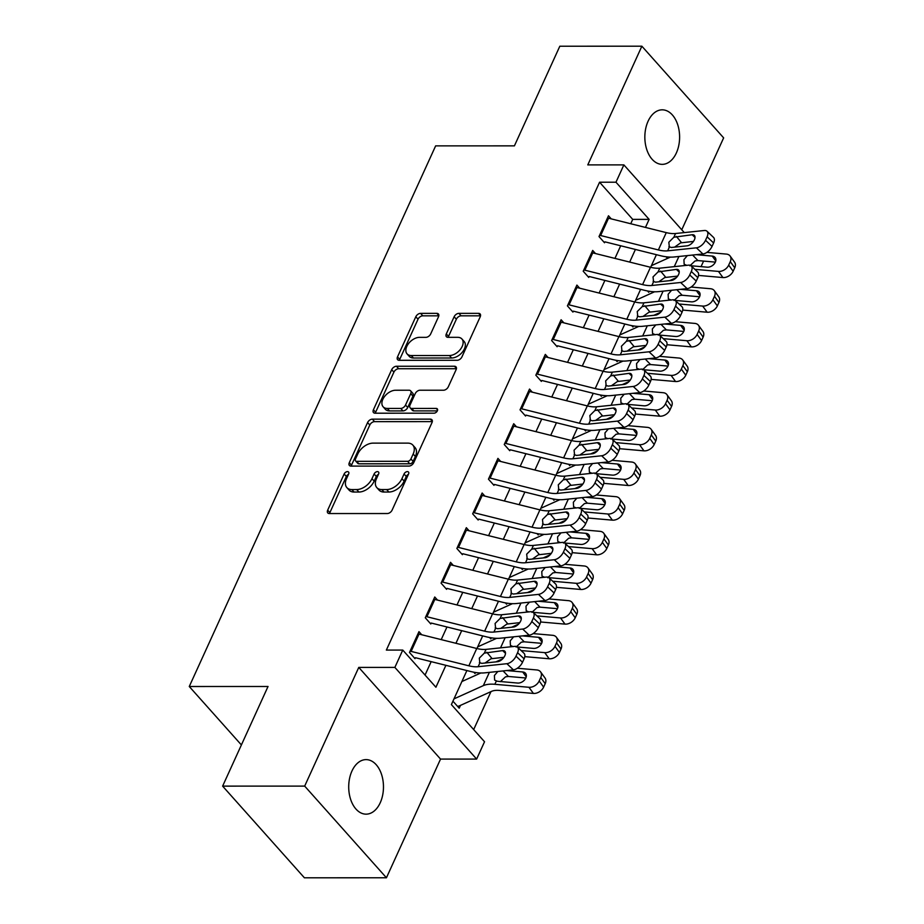 <?xml version="1.0" encoding="UTF-8"?>
<svg xmlns="http://www.w3.org/2000/svg" width="924" height="924" viewBox="0 0 924 924"><rect width="100%" height="100%" fill="white"/><g stroke="black" fill="none" stroke-linecap="round" stroke-linejoin="round"><path stroke-width="1.39" d="M347.482 471.621A2.922 1.836 -41.7 0 0 344.144 474L327.673 510.152A4.181 2.622 -41.7 0 0 327.766 512.936A4.181 2.622 -41.7 0 0 329.337 513.548L387.329 513.536A4.181 2.622 -41.7 0 0 392.099 510.129L408.57 473.989A2.922 1.836 -41.7 0 0 408.5 472.048A2.922 1.836 -41.7 0 0 407.403 471.61A2.922 1.836 -41.7 0 0 404.054 473.989L401.928 478.667A13.386 8.385 -41.7 0 1 386.659 489.558L381.831 489.558A13.386 8.385 -41.7 0 1 376.796 487.583A13.386 8.385 -41.7 0 1 376.484 478.678L378.609 474A2.922 1.836 -41.7 0 0 378.54 472.048A2.922 1.836 -41.7 0 0 377.442 471.621A2.922 1.836 -41.7 0 0 374.104 474L371.968 478.678A13.386 8.385 -41.7 0 1 356.699 489.558L351.871 489.57A13.386 8.385 -41.7 0 1 346.847 487.583A13.386 8.385 -41.7 0 1 346.523 478.678L348.648 474A2.922 1.836 -41.7 0 0 348.579 472.06A2.922 1.836 -41.7 0 0 347.482 471.621M348.475 474.393A2.922 1.836 -41.7 0 0 346.35 476.484L329.88 512.624A4.181 2.622 -41.7 0 0 329.579 513.548M408.396 474.382A2.922 1.836 -41.7 0 0 406.271 476.472L404.135 481.15L401.928 478.667M378.436 474.393A2.922 1.836 -41.7 0 0 376.311 476.472L374.174 481.15L371.968 478.678M648.082 121.229A27.27 17.383 90 0 0 646.765 149.561A27.27 17.383 90 0 0 662.231 164.357A27.27 17.383 90 0 0 676.368 152.945A27.27 17.383 90 0 0 677.685 124.613A27.27 17.383 90 0 0 662.219 109.829A27.27 17.383 90 0 0 648.082 121.229M351.952 771.032A27.27 17.383 90 0 0 350.635 799.364A27.27 17.383 90 0 0 366.1 814.159A27.27 17.383 90 0 0 380.238 802.748A27.27 17.383 90 0 0 381.543 774.416A27.27 17.383 90 0 0 366.089 759.62A27.27 17.383 90 0 0 351.952 771.032M438.507 316.759A4.181 2.622 -41.7 0 0 438.415 313.975A4.181 2.622 -41.7 0 0 436.844 313.352L420.57 313.363A4.181 2.622 -41.7 0 0 415.8 316.759L397.505 356.907A4.181 2.622 -41.7 0 0 397.609 359.679A4.181 2.622 -41.7 0 0 399.18 360.302L457.161 360.291A4.181 2.622 -41.7 0 0 461.942 356.883L480.226 316.747A4.181 2.622 -41.7 0 0 480.133 313.964A4.181 2.622 -41.7 0 0 478.563 313.34L458.905 313.352A4.181 2.622 -41.7 0 0 454.134 316.747L446.304 333.934A4.181 2.622 -41.7 0 0 446.408 336.717A4.181 2.622 -41.7 0 0 447.978 337.329L457.727 337.329A11.18 7.011 -41.7 0 1 461.919 338.981A11.18 7.011 -41.7 0 1 460.545 349.168A11.18 7.011 -41.7 0 1 449.434 355.532L411.261 355.532A11.18 7.011 -41.7 0 1 407.057 353.88A11.18 7.011 -41.7 0 1 408.443 343.693A11.18 7.011 -41.7 0 1 419.554 337.341L425.918 337.341A4.181 2.622 -41.7 0 0 430.688 333.934L438.507 316.759M630.734 223.747L632.721 219.381L599.572 182.224L615.973 182.213L623.873 164.888L684.268 232.594M222.626 786.128L304.677 786.105L386.44 877.777L304.4 877.8L222.626 786.128L268.029 686.486L189.27 686.509L435.643 145.876L514.414 145.853L559.817 46.223L641.868 46.2L587.779 164.899L623.873 164.888M386.44 877.777L440.54 759.089L358.766 667.405L304.677 786.105M358.766 667.405L394.871 667.405L402.76 650.069L435.92 687.237L445.899 665.326M599.572 182.224L386.359 650.08L402.76 650.069M372.36 419.149A4.181 2.622 -41.7 0 0 367.59 422.557L349.295 462.693A4.181 2.622 -41.7 0 0 349.399 465.477A4.181 2.622 -41.7 0 0 350.97 466.1L408.951 466.077A4.181 2.622 -41.7 0 0 413.721 462.681L432.016 422.545A4.181 2.622 -41.7 0 0 431.912 419.762A4.181 2.622 -41.7 0 0 430.341 419.138L372.36 419.149L374.567 421.633A4.181 2.622 -41.7 0 0 369.796 425.028L351.501 465.176A4.181 2.622 -41.7 0 0 351.201 466.1M373.4 409.794L391.695 369.658A4.181 2.622 -41.7 0 1 396.465 366.251L454.458 366.239A4.181 2.622 -41.7 0 1 456.017 366.863A4.181 2.622 -41.7 0 1 456.121 369.646L448.29 386.821A4.181 2.622 -41.7 0 1 443.52 390.228L420.004 390.228A4.181 2.622 -41.7 0 0 415.234 393.636L410.037 405.024A4.181 2.622 -41.7 0 0 410.141 407.807A4.181 2.622 -41.7 0 0 411.711 408.431L436.197 408.42A2.922 1.836 -41.7 0 1 437.295 408.858A2.922 1.836 -41.7 0 1 436.937 411.526A2.922 1.836 -41.7 0 1 434.026 413.19L375.075 413.201A4.181 2.622 -41.7 0 1 373.504 412.578A4.181 2.622 -41.7 0 1 373.4 409.794L375.618 412.277L393.901 372.141L391.695 369.658M681.762 229.776L723.642 137.872L641.868 46.2M647.539 290.979L648.729 292.319L649.214 291.268M631.75 325.641L632.94 326.981L633.425 325.929M615.95 360.291L617.151 361.631L617.625 360.579M600.161 394.952L601.351 396.292L601.836 395.241M584.361 429.602L585.562 430.942L586.035 429.891M568.572 464.264L569.762 465.604L570.247 464.553M552.771 498.914L553.973 500.254L554.446 499.203M536.983 533.575L538.184 534.915L538.657 533.864M521.194 568.225L522.383 569.565L522.869 568.514M505.393 602.887L506.595 604.227L507.068 603.176M489.604 637.537L490.794 638.877L491.279 637.826M473.804 672.198L475.005 673.538L475.479 672.487M421.725 634.753L418.965 631.646L409.482 652.448L415.015 658.639M437.526 600.092L434.754 596.996L425.283 617.786L430.803 623.989M453.314 565.442L450.542 562.335L441.071 583.136L446.592 589.327M469.103 530.78L466.343 527.685L456.86 548.475L462.393 554.666M484.904 496.13L482.132 493.023L472.661 513.825L478.182 520.016M500.692 461.469L497.932 458.373L488.45 479.163L493.982 485.354M516.493 426.819L513.721 423.712L504.25 444.513L509.771 450.704M532.282 392.157L529.521 389.062L520.039 409.852L525.56 416.043M548.071 357.507L545.31 354.4L535.839 375.202L541.36 381.393M563.871 322.846L561.099 319.75L551.628 340.54L557.149 346.731M579.66 288.196L576.899 285.089L567.417 305.89L572.949 312.081M595.46 253.534L592.688 250.439L583.217 271.229L588.738 277.419M425.052 675.063L431.173 661.642M441.21 639.616L446.962 626.992M456.999 604.966L462.762 592.33M472.799 570.304L478.551 557.68M488.588 535.643L494.352 523.019M504.389 500.993L510.14 488.357M520.177 466.331L525.929 453.707M535.966 431.681L541.73 419.046M551.767 397.02L557.519 384.396M567.555 362.37L573.319 349.734M583.356 327.708L589.108 315.084M599.145 293.058L604.897 280.422M614.945 258.397L620.697 245.772M604.539 242.769L599.006 236.567L608.489 215.777L611.249 218.884M473.677 729.579L490.967 691.626M667.521 258.397L666.065 256.768M453.684 701.997L459.205 708.188L460.498 705.37M189.27 686.509L241.395 744.94M703.591 261.088L701.05 266.643M466.886 670.558L451.386 704.585L484.534 741.753L476.634 759.078L394.871 667.405M440.54 759.089L476.634 759.078M692.261 241.557L692.85 242.215M645.46 227.419L649.133 219.381L615.973 182.213M455.936 643.289L461.7 630.665M471.737 608.639L477.489 596.003M487.526 573.977L493.289 561.353M503.326 539.327L509.078 526.692M519.115 504.666L524.867 492.042M534.915 470.016L540.667 457.38M550.704 435.354L556.456 422.73M566.493 400.704L572.256 388.068M582.293 366.043L588.045 353.418M598.082 331.393L603.834 318.757M613.883 296.731L619.634 284.107M629.671 262.081L635.423 249.445M656.41 254.689L650.658 267.313M640.621 289.339L634.869 301.975M624.832 324.001L619.068 336.625M609.031 358.651L603.28 371.286M593.243 393.312L587.479 405.936M577.442 427.962L571.69 440.598M561.653 462.624L555.902 475.248M545.853 497.285L540.101 509.909M530.064 531.935L524.312 544.559M514.275 566.597L508.512 579.221M498.475 601.247L492.723 613.883M482.686 635.908L476.923 648.533M632.721 219.381L649.133 219.381M346.847 487.583L349.053 490.067A13.386 8.385 -41.7 0 0 354.077 492.042L351.871 489.57M374.174 481.15A13.386 8.385 -41.7 0 1 358.905 492.042L354.077 492.042M376.796 487.583L379.013 490.055A13.386 8.385 -41.7 0 0 384.038 492.042L381.831 489.558M404.135 481.15A13.386 8.385 -41.7 0 1 388.865 492.03L384.038 492.042M432.317 421.621L374.567 421.633M355.509 458.951A2.922 1.836 -41.7 0 0 355.578 460.903A2.922 1.836 -41.7 0 0 356.676 461.33L407.576 461.319A2.922 1.836 -41.7 0 0 410.914 458.939L413.167 454.007A13.386 8.385 -41.7 0 0 412.843 445.102A13.386 8.385 -41.7 0 0 407.819 443.127L373.03 443.127A13.386 8.385 -41.7 0 0 357.761 454.019L355.509 458.951M355.578 460.903L357.796 463.374A2.922 1.836 -41.7 0 0 358.893 463.813L356.676 461.33M412.843 445.102L415.049 447.574A13.386 8.385 -41.7 0 1 415.373 456.479L413.132 461.423A2.922 1.836 -41.7 0 1 409.794 463.802L358.893 463.813M456.421 368.722L398.683 368.734A4.181 2.622 -41.7 0 0 393.901 372.141M410.141 407.807L412.358 410.291A4.181 2.622 -41.7 0 0 413.917 410.903L437.318 410.903M395.599 390.24A11.18 7.011 -41.7 0 0 384.488 396.592A11.18 7.011 -41.7 0 0 383.113 406.779A11.18 7.011 -41.7 0 0 387.306 408.431L400.762 408.431A4.181 2.622 -41.7 0 0 405.532 405.024L410.73 393.636A4.181 2.622 -41.7 0 0 410.626 390.852A4.181 2.622 -41.7 0 0 409.055 390.228L395.599 390.24M383.113 406.779L385.32 409.263A11.18 7.011 -41.7 0 0 389.524 410.914L387.306 408.431M410.626 390.852L412.832 393.324A4.181 2.622 -41.7 0 1 412.936 396.107L407.738 407.507A4.181 2.622 -41.7 0 1 402.968 410.914L389.524 410.914M375.618 412.277A4.181 2.622 -41.7 0 0 375.317 413.201M407.057 353.88L409.263 356.364A11.18 7.011 -41.7 0 0 413.467 358.015L411.261 355.532M461.919 338.981L464.137 341.464A11.18 7.011 -41.7 0 1 462.751 351.651A11.18 7.011 -41.7 0 1 451.64 358.004L413.467 358.015M480.526 315.823L461.122 315.823A4.181 2.622 -41.7 0 0 456.352 319.23L448.521 336.405A4.181 2.622 -41.7 0 0 448.221 337.329M438.808 315.835L422.788 315.835A4.181 2.622 -41.7 0 0 418.018 319.242L399.722 359.378A4.181 2.622 -41.7 0 0 399.422 360.302M457.553 706.34A14.911 6.687 -155.5 0 0 459.621 705.763L491.614 691.337A21.298 9.54 24.5 0 1 499.307 690.436L533.402 693.427L528.955 687.283A8.524 5.983 -35.9 0 0 539.177 680.976L543.624 687.121A8.524 5.983 144.1 0 1 533.402 693.427M453.996 698.867L483.321 685.643A31.947 14.322 24.5 0 1 494.848 684.291L528.955 687.283M461.885 681.531L480.838 672.984M517.371 668.248L536.844 669.958A8.524 5.983 -35.9 0 1 540.586 671.887L545.044 678.031A8.524 5.983 144.1 0 1 545.206 683.656L543.624 687.121M526.241 676.83L522.707 671.967A6.815 4.782 144.1 0 1 525.698 673.504A6.815 4.782 144.1 0 1 525.837 678.008A6.815 4.782 144.1 0 1 517.659 683.055L497.343 681.265L494.629 680.11L494.398 675.513L497.851 671.471M545.206 683.656L540.759 677.511L539.177 680.976M540.759 677.511A8.524 5.983 -35.9 0 0 540.586 671.887M522.707 671.967L506.652 670.558M503.106 670.928L508.408 676.46L525.837 677.997M508.408 676.46L505.497 676.842L500.323 681.693M417.96 633.841A14.911 6.687 24.5 0 1 419.022 634.072L476.749 648.486A21.298 9.54 -155.5 0 0 486.036 649.376L514.784 646.373A8.524 4.62 -46.7 0 1 517.475 647.112A8.524 4.62 -46.7 0 1 517.579 652.679L516.008 656.144L522.51 662.289L524.093 658.824L517.579 652.679M415.43 657.715L470.72 671.517A31.947 14.322 -155.5 0 0 484.65 672.857L513.398 669.842L506.883 663.698A8.524 4.62 -46.7 0 0 516.008 656.144M410.071 651.166A14.911 6.687 24.5 0 1 411.122 651.408L468.849 665.811A21.298 9.54 -155.5 0 0 478.135 666.712L506.883 663.698M503.927 657.311L491.071 658.743L485.285 662.855M522.51 662.289A8.524 4.62 133.3 0 1 513.398 669.842M517.475 647.112L523.989 653.256A8.524 4.62 133.3 0 1 524.093 658.824M478.135 666.712L479.833 662.97L479.302 658.131L484.326 653.118L502.633 650.611A6.815 3.696 133.3 0 1 504.793 651.201A6.815 3.696 133.3 0 1 504.874 655.659A6.815 3.696 133.3 0 1 497.586 661.699L481.774 663.363L479.383 662.554M495.865 661.884L502.691 658.812M524.797 656.641L549.202 658.777L544.744 652.633A8.524 5.983 -35.9 0 0 554.966 646.315L559.424 652.459A8.524 5.983 144.1 0 1 549.202 658.777M521.124 650.554L544.744 652.633M477.685 646.881L496.627 638.334M533.16 633.598L552.644 635.308A8.524 5.983 -35.9 0 1 556.387 637.237L560.833 643.381A8.524 5.983 144.1 0 1 561.007 648.995L559.424 652.459M513.132 646.615L510.429 645.449L510.198 640.852L513.64 636.821M561.007 648.995L556.548 642.85L554.966 646.315M556.548 642.85A8.524 5.983 -35.9 0 0 556.387 637.237M542.03 642.18L538.507 637.306L522.441 635.897M538.507 637.306A6.815 4.782 144.1 0 1 541.499 638.854A6.815 4.782 144.1 0 1 541.626 643.347A6.815 4.782 144.1 0 1 533.448 648.394L517.324 646.985M518.895 636.266L524.197 641.81L541.637 643.335M524.197 641.81L521.298 642.192L516.112 647.043M511.665 627.223L518.48 624.15M540.586 621.979L564.991 624.116L560.533 617.971A8.524 5.983 -35.9 0 0 570.766 611.665L575.213 617.809A8.524 5.983 144.1 0 1 564.991 624.116M536.925 615.904L560.533 617.971M493.474 612.219L512.427 603.672M548.96 598.937L568.433 600.646A8.524 5.983 -35.9 0 1 572.175 602.575L576.634 608.72A8.524 5.983 144.1 0 1 576.795 614.345L575.213 617.809M528.932 611.954L526.218 610.799L525.987 606.202L529.429 602.159M576.795 614.345L572.337 608.2L570.766 611.665M572.337 608.2A8.524 5.983 -35.9 0 0 572.175 602.575M557.819 607.518L554.296 602.644L538.23 601.247M554.296 602.644A6.815 4.782 144.1 0 1 557.288 604.192A6.815 4.782 144.1 0 1 557.426 608.685A6.815 4.782 144.1 0 1 549.237 613.744L533.125 612.323M534.696 601.616L539.997 607.149L557.426 608.685M539.997 607.149L537.087 607.53L531.912 612.381M527.454 592.573L534.268 589.5M556.375 587.329L580.78 589.466L576.333 583.321A8.524 5.983 -35.9 0 0 586.555 577.003L591.014 583.148A8.524 5.983 144.1 0 1 580.78 589.466M552.714 581.242L576.333 583.321M509.274 577.569L528.216 569.022M564.749 564.287L584.234 565.985A8.524 5.983 -35.9 0 1 587.964 567.925L592.423 574.07A8.524 5.983 144.1 0 1 592.584 579.683L591.014 583.148M544.721 577.304L542.007 576.137L541.787 571.54L545.229 567.509M592.584 579.683L588.138 573.538L586.555 577.003M588.138 573.538A8.524 5.983 -35.9 0 0 587.964 567.925M573.619 572.868L570.085 567.994L554.03 566.585M570.085 567.994A6.815 4.782 144.1 0 1 573.076 569.542A6.815 4.782 144.1 0 1 573.215 574.035A6.815 4.782 144.1 0 1 565.038 579.082L548.914 577.673M550.485 566.955L555.786 572.499L573.215 574.023M555.786 572.499L552.875 572.88L547.701 577.731M543.254 557.911L550.069 554.839M572.175 552.668L596.581 554.804L592.122 548.66A8.524 5.983 -35.9 0 0 602.356 542.353L606.802 548.498A8.524 5.983 144.1 0 1 596.581 554.804M568.514 546.592L592.122 548.66M525.063 542.908L544.017 534.361M580.538 529.625L600.023 531.335A8.524 5.983 -35.9 0 1 603.765 533.264L608.211 539.408A8.524 5.983 144.1 0 1 608.385 545.033L606.802 548.498M560.51 542.642L557.807 541.487L557.576 536.879L561.018 532.848M608.385 545.033L603.926 538.888L602.356 542.353M603.926 538.888A8.524 5.983 -35.9 0 0 603.765 533.264M589.408 538.207L585.885 533.333L569.819 531.924M585.885 533.333A6.815 4.782 144.1 0 1 588.877 534.88A6.815 4.782 144.1 0 1 589.004 539.373A6.815 4.782 144.1 0 1 580.826 544.432L564.703 543.012M566.285 532.305L571.575 537.837L589.015 539.362M571.575 537.837L568.676 538.218L563.49 543.069M433.76 599.179A14.911 6.687 24.5 0 1 434.811 599.422L492.538 613.836A21.298 9.54 -155.5 0 0 501.824 614.726L530.572 611.723A8.524 4.62 -46.7 0 1 533.264 612.45A8.524 4.62 -46.7 0 1 533.379 618.029L531.797 621.494L538.311 627.639L539.882 624.174L533.379 618.029M431.231 623.053L486.521 636.855A31.947 14.322 -155.5 0 0 500.438 638.195L529.186 635.192L522.684 629.048A8.524 4.62 -46.7 0 0 531.797 621.494M425.86 616.504A14.911 6.687 24.5 0 1 426.923 616.747L484.65 631.161A21.298 9.54 -155.5 0 0 493.924 632.051L522.684 629.048M519.727 622.649L506.872 624.081L501.074 628.193M538.311 627.639A8.524 4.62 133.3 0 1 529.186 635.192M533.264 612.45L539.778 618.595A8.524 4.62 133.3 0 1 539.882 624.174M493.924 632.051L495.634 628.32L495.091 623.469L500.127 618.456L518.433 615.962A6.815 3.696 133.3 0 1 520.582 616.551A6.815 3.696 133.3 0 1 520.674 621.009A6.815 3.696 133.3 0 1 513.374 627.049L497.562 628.701L495.172 627.904M449.549 564.529A14.911 6.687 24.5 0 1 450.612 564.76L508.339 579.175A21.298 9.54 -155.5 0 0 517.613 580.064L546.373 577.061A8.524 4.62 -46.7 0 1 549.064 577.8A8.524 4.62 -46.7 0 1 549.168 583.367L547.586 586.832L554.1 592.977L555.682 589.512L549.168 583.367M447.02 588.403L502.309 602.205A31.947 14.322 -155.5 0 0 516.227 603.545L544.987 600.531L538.473 594.386A8.524 4.62 -46.7 0 0 547.586 586.832M441.66 581.854A14.911 6.687 24.5 0 1 442.712 582.097L500.438 596.5A21.298 9.54 -155.5 0 0 509.725 597.401L538.473 594.386M535.516 587.987L522.661 589.431L516.863 593.543M554.1 592.977A8.524 4.62 133.3 0 1 544.987 600.531M549.064 577.8L555.567 583.945A8.524 4.62 133.3 0 1 555.682 589.512M509.725 597.401L511.422 593.658L510.891 588.819L515.915 583.795L534.222 581.3A6.815 3.696 133.3 0 1 536.382 581.889A6.815 3.696 133.3 0 1 536.463 586.347A6.815 3.696 133.3 0 1 529.175 592.388L513.351 594.04L510.96 593.243M465.349 529.868A14.911 6.687 24.5 0 1 466.401 530.11L524.127 544.525A21.298 9.54 -155.5 0 0 533.414 545.414L562.162 542.411A8.524 4.62 -46.7 0 1 564.853 543.139A8.524 4.62 -46.7 0 1 564.968 548.717L563.386 552.182L569.9 558.327L571.471 554.862L564.968 548.717M462.808 553.742L518.098 567.544A31.947 14.322 -155.5 0 0 532.028 568.884L560.776 565.881L554.273 559.736A8.524 4.62 -46.7 0 0 563.386 552.182M457.449 547.193A14.911 6.687 24.5 0 1 458.512 547.435L516.239 561.85A21.298 9.54 -155.5 0 0 525.513 562.739L554.273 559.736M551.316 553.337L538.461 554.77L532.663 558.881M569.9 558.327A8.524 4.62 133.3 0 1 560.776 565.881M564.853 543.139L571.367 549.283A8.524 4.62 133.3 0 1 571.471 554.862M525.513 562.739L527.211 559.008L526.68 554.157L531.716 549.145L550.023 546.65A6.815 3.696 133.3 0 1 552.171 547.239A6.815 3.696 133.3 0 1 552.263 551.697A6.815 3.696 133.3 0 1 544.964 557.738L529.152 559.39L526.761 558.593M481.138 495.206A14.911 6.687 24.5 0 1 482.201 495.449L539.928 509.863A21.298 9.54 -155.5 0 0 549.202 510.753L577.962 507.75A8.524 4.62 -46.7 0 1 580.653 508.489A8.524 4.62 -46.7 0 1 580.757 514.056L579.175 517.521L585.689 523.665L587.271 520.2L580.757 514.056M478.609 519.092L533.899 532.894A31.947 14.322 -155.5 0 0 547.817 534.234L576.576 531.219L570.062 525.075A8.524 4.62 -46.7 0 0 579.175 517.521M473.238 512.543A14.911 6.687 24.5 0 1 474.301 512.785L532.028 527.188A21.298 9.54 -155.5 0 0 541.314 528.089L570.062 525.075M567.105 518.676L554.25 520.12L548.452 524.231M585.689 523.665A8.524 4.62 133.3 0 1 576.576 531.219M580.653 508.489L587.156 514.633A8.524 4.62 133.3 0 1 587.271 520.2M541.314 528.089L543.012 524.347L542.469 519.507L547.505 514.483L565.811 511.988A6.815 3.696 133.3 0 1 567.96 512.577A6.815 3.696 133.3 0 1 568.052 517.036A6.815 3.696 133.3 0 1 560.764 523.076L544.941 524.728L542.55 523.931M559.043 523.261L565.858 520.189M587.964 518.006L612.369 520.154L607.923 514.01A8.524 5.983 -35.9 0 0 618.144 507.692L622.603 513.836A8.524 5.983 144.1 0 1 612.369 520.154M584.303 511.931L607.923 514.01M540.852 508.258L559.805 499.711M596.338 494.975L615.811 496.673A8.524 5.983 -35.9 0 1 619.554 498.613L624.012 504.758A8.524 5.983 144.1 0 1 624.174 510.371L622.603 513.836M576.31 507.992L573.596 506.826L573.365 502.229L576.819 498.198M624.174 510.371L619.727 504.227L618.144 507.692M619.727 504.227A8.524 5.983 -35.9 0 0 619.554 498.613M605.208 503.557L601.674 498.683L585.62 497.274M601.674 498.683A6.815 4.782 144.1 0 1 604.666 500.231A6.815 4.782 144.1 0 1 604.804 504.723A6.815 4.782 144.1 0 1 596.627 509.771L580.503 508.362M582.074 497.643L587.375 503.187L604.804 504.712M587.375 503.187L584.465 503.568L579.29 508.419M496.939 460.556A14.911 6.687 24.5 0 1 497.99 460.799L555.717 475.213A21.298 9.54 -155.5 0 0 565.003 476.103L593.751 473.1A8.524 4.62 -46.7 0 1 596.442 473.827A8.524 4.62 -46.7 0 1 596.546 479.406L594.975 482.871L601.478 489.015L603.06 485.55L596.546 479.406M494.398 484.43L549.688 498.232A31.947 14.322 -155.5 0 0 563.617 499.572L592.365 496.569L585.851 490.425A8.524 4.62 -46.7 0 0 594.975 482.871M489.039 477.881A14.911 6.687 24.5 0 1 490.09 478.124L547.817 492.538A21.298 9.54 -155.5 0 0 557.103 493.428L585.851 490.425M582.894 484.026L570.039 485.458L564.252 489.57M601.478 489.015A8.524 4.62 133.3 0 1 592.365 496.569M596.442 473.827L602.956 479.972A8.524 4.62 133.3 0 1 603.06 485.55M557.103 493.428L558.801 489.697L558.269 484.846L563.293 479.833L581.612 477.338A6.815 3.696 133.3 0 1 583.76 477.927A6.815 3.696 133.3 0 1 583.841 482.386A6.815 3.696 133.3 0 1 576.553 488.426L560.741 490.078L558.35 489.281M574.843 488.6L581.658 485.527M603.765 483.356L628.17 485.493L623.712 479.348A8.524 5.983 -35.9 0 0 633.933 473.042L638.392 479.186A8.524 5.983 144.1 0 1 628.17 485.493M600.092 477.281L623.712 479.348M556.652 473.596L575.594 465.049M612.127 460.314L631.612 462.023A8.524 5.983 -35.9 0 1 635.354 463.952L639.801 470.097A8.524 5.983 144.1 0 1 639.974 475.721L638.392 479.186M592.099 473.331L589.397 472.176L589.166 467.567L592.607 463.536M639.974 475.721L635.516 469.577L633.933 473.042M635.516 469.577A8.524 5.983 -35.9 0 0 635.354 463.952M620.997 468.895L617.475 464.021L601.409 462.612M617.475 464.021A6.815 4.782 144.1 0 1 620.466 465.569A6.815 4.782 144.1 0 1 620.593 470.062A6.815 4.782 144.1 0 1 612.416 475.121L596.292 473.7M597.863 462.982L603.164 468.526L620.605 470.05M603.164 468.526L600.265 468.907L595.079 473.758M512.728 425.895A14.911 6.687 24.5 0 1 513.79 426.137L571.517 440.552A21.298 9.54 -155.5 0 0 580.792 441.441L609.551 438.438A8.524 4.62 -46.7 0 1 612.231 439.177A8.524 4.62 -46.7 0 1 612.346 444.744L610.764 448.209L617.278 454.354L618.861 450.889L612.346 444.744M510.198 449.78L565.488 463.582A31.947 14.322 -155.5 0 0 579.406 464.922L608.154 461.908L601.651 455.763A8.524 4.62 -46.7 0 0 610.764 448.209M504.827 443.231A14.911 6.687 24.5 0 1 505.89 443.474L563.617 457.877A21.298 9.54 -155.5 0 0 572.892 458.766L601.651 455.763M598.694 449.364L585.839 450.808L580.041 454.92M617.278 454.354A8.524 4.62 133.3 0 1 608.154 461.908M612.231 439.177L618.745 445.322A8.524 4.62 133.3 0 1 618.861 450.889M572.892 458.766L574.601 455.035L574.058 450.196L579.094 445.172L597.401 442.677A6.815 3.696 133.3 0 1 599.549 443.266A6.815 3.696 133.3 0 1 599.641 447.724A6.815 3.696 133.3 0 1 592.342 453.765L576.53 455.417L574.139 454.62M590.632 453.95L597.447 450.877M619.554 448.694L643.959 450.843L639.512 444.698A8.524 5.983 -35.9 0 0 649.734 438.38L654.18 444.525A8.524 5.983 144.1 0 1 643.959 450.843M615.892 442.619L639.512 444.698M572.441 438.946L591.395 430.399M627.927 425.652L647.401 427.362A8.524 5.983 -35.9 0 1 651.143 429.302L655.601 435.447A8.524 5.983 144.1 0 1 655.763 441.06L654.18 444.525M607.9 438.681L605.185 437.514L604.954 432.917L608.396 428.886M655.763 441.06L651.316 434.915L649.734 438.38M651.316 434.915A8.524 5.983 -35.9 0 0 651.143 429.302M636.798 434.245L633.263 429.371L617.209 427.962M633.263 429.371A6.815 4.782 144.1 0 1 636.255 430.919A6.815 4.782 144.1 0 1 636.393 435.412A6.815 4.782 144.1 0 1 628.204 440.459L612.092 439.05M613.663 428.332L618.965 433.876L636.393 435.4M618.965 433.876L616.054 434.257L610.88 439.108M528.516 391.245A14.911 6.687 24.5 0 1 529.579 391.487L587.306 405.902A21.298 9.54 -155.5 0 0 596.592 406.791L625.34 403.788A8.524 4.62 -46.7 0 1 628.031 404.516A8.524 4.62 -46.7 0 1 628.135 410.094L626.564 413.559L633.067 419.704L634.649 416.239L628.135 410.094M525.987 415.119L581.277 428.921A31.947 14.322 -155.5 0 0 595.195 430.261L623.954 427.258L617.44 421.113A8.524 4.62 -46.7 0 0 626.564 413.559M520.628 408.57A14.911 6.687 24.5 0 1 521.679 408.812L579.406 423.227A21.298 9.54 -155.5 0 0 588.692 424.116L617.44 421.113M614.483 414.714L601.628 416.147L595.841 420.258M633.067 419.704A8.524 4.62 133.3 0 1 623.954 427.258M628.031 404.516L634.534 410.66A8.524 4.62 133.3 0 1 634.649 416.239M588.692 424.116L590.39 420.385L589.859 415.534L594.883 410.522L613.189 408.027A6.815 3.696 133.3 0 1 615.349 408.616A6.815 3.696 133.3 0 1 615.43 413.074A6.815 3.696 133.3 0 1 608.142 419.115L592.33 420.767L589.928 419.97M606.421 419.288L613.247 416.216M635.342 414.044L659.759 416.181L655.301 410.037A8.524 5.983 -35.9 0 0 665.523 403.73L669.981 409.875A8.524 5.983 144.1 0 1 659.759 416.181M631.681 407.969L655.301 410.037M588.241 404.285L607.184 395.738M643.716 391.002L663.201 392.712A8.524 5.983 -35.9 0 1 666.943 394.64L671.39 400.785A8.524 5.983 144.1 0 1 671.563 406.41L669.981 409.875M623.688 404.019L620.974 402.864L620.755 398.256L624.197 394.225M671.563 406.41L667.105 400.265L665.523 403.73M667.105 400.265A8.524 5.983 -35.9 0 0 666.943 394.64M652.587 399.584L649.052 394.71L632.998 393.301M649.052 394.71A6.815 4.782 144.1 0 1 652.055 396.257A6.815 4.782 144.1 0 1 652.182 400.75A6.815 4.782 144.1 0 1 644.005 405.809L627.881 404.389M629.452 393.67L634.753 399.214L652.182 400.739M634.753 399.214L631.854 399.595L626.668 404.446M544.317 356.583A14.911 6.687 24.5 0 1 545.368 356.826L603.095 371.24A21.298 9.54 -155.5 0 0 612.381 372.129L641.129 369.126A8.524 4.62 -46.7 0 1 643.82 369.866A8.524 4.62 -46.7 0 1 643.936 375.433L642.353 378.898L648.867 385.042L650.438 381.577L643.936 375.433M541.776 380.469L597.077 394.271A31.947 14.322 -155.5 0 0 610.995 395.599L639.743 392.596L633.24 386.451A8.524 4.62 -46.7 0 0 642.353 378.898M536.417 373.92A14.911 6.687 24.5 0 1 537.479 374.162L595.206 388.565A21.298 9.54 -155.5 0 0 604.481 389.454L633.24 386.451M630.284 380.053L617.428 381.497L611.63 385.608M648.867 385.042A8.524 4.62 133.3 0 1 639.743 392.596M643.82 369.866L650.334 376.01A8.524 4.62 133.3 0 1 650.438 381.577M604.481 389.454L606.19 385.724L605.647 380.884L610.683 375.86L628.99 373.365A6.815 3.696 133.3 0 1 631.138 373.954A6.815 3.696 133.3 0 1 631.231 378.413A6.815 3.696 133.3 0 1 623.931 384.453L608.119 386.105L605.728 385.308M622.222 384.638L629.036 381.566M651.143 379.383L675.548 381.531L671.09 375.387A8.524 5.983 -35.9 0 0 681.323 369.069L685.77 375.213A8.524 5.983 144.1 0 1 675.548 381.531M647.481 373.308L671.09 375.387M604.03 369.635L622.984 361.088M659.505 356.341L678.99 358.05A8.524 5.983 -35.9 0 1 682.732 359.99L687.19 366.135A8.524 5.983 144.1 0 1 687.352 371.748L685.77 375.213M639.489 369.369L636.775 368.202L636.544 363.606L639.986 359.575M687.352 371.748L682.894 365.604L681.323 369.069M682.894 365.604A8.524 5.983 -35.9 0 0 682.732 359.99M668.375 364.934L664.853 360.06L648.787 358.651M664.853 360.06A6.815 4.782 144.1 0 1 667.844 361.607A6.815 4.782 144.1 0 1 667.971 366.1A6.815 4.782 144.1 0 1 659.794 371.148L643.681 369.739M645.252 359.02L650.554 364.553L667.983 366.089M650.554 364.553L647.643 364.945L642.469 369.796M560.106 321.933A14.911 6.687 24.5 0 1 561.168 322.176L618.895 336.59A21.298 9.54 -155.5 0 0 628.17 337.479L656.929 334.465A8.524 4.62 -46.7 0 1 659.62 335.204A8.524 4.62 -46.7 0 1 659.724 340.783L658.142 344.248L664.656 350.392L666.239 346.927L659.724 340.783M557.576 345.807L612.866 359.609A31.947 14.322 -155.5 0 0 626.784 360.949L655.543 357.946L649.029 351.801A8.524 4.62 -46.7 0 0 658.142 344.248M552.206 339.258A14.911 6.687 24.5 0 1 553.268 339.501L610.995 353.915A21.298 9.54 -155.5 0 0 620.281 354.804L649.029 351.801M646.072 345.403L633.217 346.835L627.419 350.947M664.656 350.392A8.524 4.62 133.3 0 1 655.543 357.946M659.62 335.204L666.123 341.349A8.524 4.62 133.3 0 1 666.239 346.927M620.281 354.804L621.979 351.074L621.436 346.223L626.472 341.21L644.779 338.715A6.815 3.696 133.3 0 1 646.939 339.293A6.815 3.696 133.3 0 1 647.019 343.763A6.815 3.696 133.3 0 1 639.731 349.803L623.908 351.455L621.517 350.658M638.01 349.977L644.825 346.904M666.932 344.733L691.337 346.87L686.89 340.725A8.524 5.983 -35.9 0 0 697.112 334.419L701.57 340.563A8.524 5.983 144.1 0 1 691.337 346.87M663.27 338.658L686.89 340.725M619.819 334.973L638.773 326.426M675.305 321.691L694.79 323.4A8.524 5.983 -35.9 0 1 698.521 325.329L702.979 331.473A8.524 5.983 144.1 0 1 703.141 337.098L701.57 340.563M655.278 334.707L652.563 333.552L652.332 328.944L655.786 324.913M703.141 337.098L698.694 330.954L697.112 334.419M698.694 330.954A8.524 5.983 -35.9 0 0 698.521 325.329M684.176 330.272L680.641 325.398L664.587 323.989M680.641 325.398A6.815 4.782 144.1 0 1 683.633 326.946A6.815 4.782 144.1 0 1 683.772 331.439A6.815 4.782 144.1 0 1 675.594 336.486L659.47 335.077M661.041 324.359L666.343 329.903L683.772 331.427M666.343 329.903L663.432 330.284L658.258 335.135M575.906 287.272A14.911 6.687 24.5 0 1 576.957 287.514L634.684 301.929A21.298 9.54 -155.5 0 0 643.97 302.818L672.718 299.815A8.524 4.62 -46.7 0 1 675.409 300.554A8.524 4.62 -46.7 0 1 675.525 306.121L673.942 309.586L680.445 315.731L682.028 312.266L675.525 306.121M573.365 311.157L628.655 324.959A31.947 14.322 -155.5 0 0 642.584 326.288L671.332 323.284L664.818 317.14A8.524 4.62 -46.7 0 0 673.942 309.586M568.006 304.608A14.911 6.687 24.5 0 1 569.057 304.851L626.795 319.254A21.298 9.54 -155.5 0 0 636.07 320.143L664.818 317.14M661.861 310.741L649.018 312.185L643.22 316.297M680.445 315.731A8.524 4.62 133.3 0 1 671.332 323.284M675.409 300.554L681.924 306.699A8.524 4.62 133.3 0 1 682.028 312.266M636.07 320.143L637.768 316.412L637.237 311.561L642.272 306.549L660.579 304.054A6.815 3.696 133.3 0 1 662.727 304.643A6.815 3.696 133.3 0 1 662.808 309.101A6.815 3.696 133.3 0 1 655.52 315.142L639.708 316.793L637.317 315.996M653.811 315.327L660.625 312.254M682.732 310.071L707.137 312.22L702.679 306.075A8.524 5.983 -35.9 0 0 712.901 299.757L717.359 305.902A8.524 5.983 144.1 0 1 707.137 312.22M679.059 303.996L702.679 306.075M635.62 300.323L654.573 291.776M691.094 287.029L710.579 288.738A8.524 5.983 -35.9 0 1 714.321 290.679L718.768 296.823A8.524 5.983 144.1 0 1 718.941 302.437L717.359 305.902M671.067 300.057L668.364 298.891L668.133 294.294L671.575 290.252M718.941 302.437L714.483 296.292L712.901 299.757M714.483 296.292A8.524 5.983 -35.9 0 0 714.321 290.679M699.965 295.611L696.442 290.748L680.376 289.339M696.442 290.748A6.815 4.782 144.1 0 1 699.433 292.296A6.815 4.782 144.1 0 1 699.56 296.789A6.815 4.782 144.1 0 1 691.383 301.836L675.259 300.427M676.842 289.709L682.131 295.241L699.572 296.777M682.131 295.241L679.232 295.634L674.046 300.473M591.695 252.622A14.911 6.687 24.5 0 1 592.758 252.864L650.484 267.267A21.298 9.54 -155.5 0 0 659.759 268.168L688.519 265.153A8.524 4.62 -46.7 0 1 691.21 265.893A8.524 4.62 -46.7 0 1 691.314 271.471L689.731 274.936L696.246 281.081L697.828 277.616L691.314 271.471M589.166 276.495L644.455 290.298A31.947 14.322 -155.5 0 0 658.373 291.637L687.133 288.635L680.618 282.49A8.524 4.62 -46.7 0 0 689.731 274.936M583.795 269.947A14.911 6.687 24.5 0 1 584.857 270.189L642.584 284.604A21.298 9.54 -155.5 0 0 651.87 285.493L680.618 282.49M677.662 276.091L664.806 277.523L659.008 281.635M696.246 281.081A8.524 4.62 133.3 0 1 687.133 288.635M691.21 265.893L697.712 272.037A8.524 4.62 133.3 0 1 697.828 277.616M651.87 285.493L653.568 281.762L653.025 276.911L658.061 271.899L676.368 269.404A6.815 3.696 133.3 0 1 678.516 269.981A6.815 3.696 133.3 0 1 678.609 274.44A6.815 3.696 133.3 0 1 671.309 280.492L655.497 282.143L653.106 281.346M669.6 280.665L676.414 277.593M698.521 275.421L722.926 277.558L718.479 271.413A8.524 5.983 -35.9 0 0 728.701 265.107L733.148 271.252A8.524 5.983 144.1 0 1 722.926 277.558M694.86 269.346L718.479 271.413M651.408 265.662L670.362 257.115M706.895 252.379L726.368 254.088A8.524 5.983 -35.9 0 1 730.11 256.017L734.568 262.162A8.524 5.983 144.1 0 1 734.73 267.787L733.148 271.252M686.867 265.396L684.153 264.241L683.922 259.632L687.375 255.602M734.73 267.787L730.283 261.642L728.701 265.107M730.283 261.642A8.524 5.983 -35.9 0 0 730.11 256.017M715.765 260.961L712.231 256.087L696.176 254.678M712.231 256.087A6.815 4.782 144.1 0 1 715.222 257.634A6.815 4.782 144.1 0 1 715.361 262.127A6.815 4.782 144.1 0 1 707.183 267.175L691.06 265.765M692.63 255.047L697.932 260.591L715.361 262.116M697.932 260.591L695.021 260.972L689.847 265.823M607.484 217.96A14.911 6.687 24.5 0 1 608.546 218.203L666.273 232.617A21.298 9.54 -155.5 0 0 675.559 233.506L704.307 230.503A8.524 4.62 -46.7 0 1 706.999 231.243A8.524 4.62 -46.7 0 1 707.103 236.81L705.532 240.275L712.034 246.419L713.617 242.954L707.103 236.81M604.954 241.845L660.244 255.648A31.947 14.322 -155.5 0 0 674.174 256.976L702.921 253.973L696.407 247.828A8.524 4.62 -46.7 0 0 705.532 240.275M599.595 235.297A14.911 6.687 24.5 0 1 600.646 235.528L658.373 249.942A21.298 9.54 -155.5 0 0 667.659 250.831L696.407 247.828M693.45 241.43L680.595 242.873L674.809 246.985M712.034 246.419A8.524 4.62 133.3 0 1 702.921 253.973M706.999 231.243L713.513 237.387A8.524 4.62 133.3 0 1 713.617 242.954M667.659 250.831L669.357 247.101L668.826 242.25L673.85 237.237L692.157 234.742A6.815 3.696 133.3 0 1 694.317 235.331A6.815 3.696 133.3 0 1 694.398 239.79A6.815 3.696 133.3 0 1 687.11 245.83L671.298 247.482L668.907 246.685M346.35 476.484L344.144 474M406.271 476.472L404.054 473.989M376.311 476.472L374.104 474M358.905 492.042L356.699 489.558M388.865 492.03L386.659 489.558M329.88 512.624L327.673 510.152M432.351 421.39L430.341 419.138M351.501 465.176L349.295 462.693M369.796 425.028L367.59 422.557M409.794 463.802L407.576 461.319M413.132 461.423L410.914 458.939M415.373 456.479L413.167 454.007M398.683 368.734L396.465 366.251M456.456 368.491L454.458 366.239M413.917 410.903L411.711 408.431M437.595 410.002L436.197 408.42M402.968 410.914L400.762 408.431M407.738 407.507L405.532 405.024M412.936 396.107L410.73 393.636M451.64 358.004L449.434 355.532M448.521 336.405L446.304 333.934M456.352 319.23L454.134 316.747M461.122 315.823L458.905 313.352M480.561 315.592L478.563 313.34M399.722 359.378L397.505 356.907M418.018 319.242L415.8 316.759M422.788 315.835L420.57 313.363M438.842 315.604L436.844 313.352M489.373 672.36L483.321 685.643M496.315 681.08L494.848 684.291M484.326 653.118L486.036 649.376M468.849 665.811L476.749 648.486M411.122 651.408L419.022 634.072M505.497 653.314L502.633 650.611M486.821 652.263L492.018 658.546M505.162 637.699L500.531 647.863M520.951 603.049L516.32 613.213M536.752 568.387L532.12 578.551M552.54 533.737L547.909 543.901M500.127 618.456L501.824 614.726M484.65 631.161L492.538 613.836M426.923 616.747L434.811 599.422M521.298 618.664L518.433 615.962M502.621 617.613L507.819 623.896M515.915 583.795L517.613 580.064M500.438 596.5L508.339 579.175M442.712 582.097L450.612 564.76M537.087 584.003L534.222 581.3M518.41 582.952L523.608 589.235M531.716 549.145L533.414 545.414M516.239 561.85L524.127 544.525M458.512 547.435L466.401 530.11M552.887 549.353L550.023 546.65M534.199 548.302L539.397 554.585M547.505 514.483L549.202 510.753M532.028 527.188L539.928 509.863M474.301 512.785L482.201 495.449M568.676 514.691L565.811 511.988M549.999 513.64L555.197 519.923M568.341 499.076L563.709 509.239M563.293 479.833L565.003 476.103M547.817 492.538L555.717 475.213M490.09 478.124L497.99 460.799M584.465 480.041L581.612 477.338M565.788 478.99L570.986 485.273M584.13 464.426L579.498 474.589M579.094 445.172L580.792 441.441M563.617 457.877L571.517 440.552M505.89 443.474L513.79 426.137M600.265 445.38L597.401 442.677M581.589 444.329L586.786 450.612M599.919 429.764L595.299 439.928M594.883 410.522L596.592 406.791M579.406 423.227L587.306 405.902M521.679 408.812L529.579 391.487M616.054 410.73L613.189 408.027M597.378 409.678L602.575 415.962M615.719 395.114L611.087 405.266M610.683 375.86L612.381 372.129M595.206 388.565L603.095 371.24M537.479 374.162L545.368 356.826M631.854 376.068L628.99 373.365M613.178 375.017L618.375 381.3M631.508 360.452L626.876 370.616M626.472 341.21L628.17 337.479M610.995 353.915L618.895 336.59M553.268 339.501L561.168 322.176M647.643 341.418L644.779 338.715M628.967 340.367L634.164 346.65M647.308 325.802L642.677 335.955M642.272 306.549L643.97 302.818M626.795 319.254L634.684 301.929M569.057 304.851L576.957 287.514M663.444 306.756L660.579 304.054M644.756 305.705L649.953 311.989M663.097 291.141L658.466 301.305M658.061 271.899L659.759 268.168M642.584 284.604L650.484 267.267M584.857 270.189L592.758 252.864M679.232 272.106L676.368 269.404M660.556 271.055L665.754 277.339M678.897 256.491L674.266 266.643M673.85 237.237L675.559 233.506M658.373 249.942L666.273 232.617M600.646 235.528L608.546 218.203M695.021 237.445L692.157 234.742M676.345 236.394L681.542 242.677"/></g></svg>
